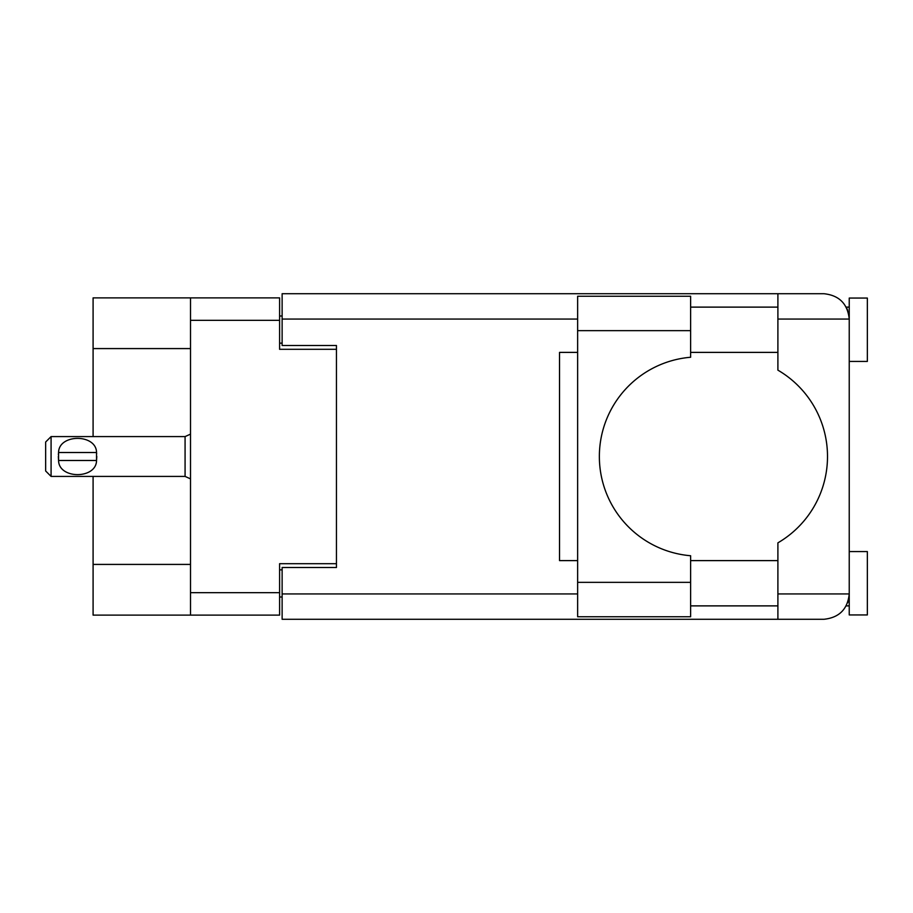 <?xml version="1.0" encoding="UTF-8"?>
<svg xmlns="http://www.w3.org/2000/svg" width="913" height="913" viewBox="0 0 913 913"><rect width="100%" height="100%" fill="white"/><g stroke="black" fill="none" stroke-linecap="round" stroke-linejoin="round"><path stroke-width="1.37" d="M190.509 348.583L93.092 348.583L93.092 297.878L279.595 297.878L279.595 349.302L336.452 349.302L336.452 345.502L336.452 567.498L282.128 567.498L282.128 593.929L577.632 593.929M336.452 567.498L336.452 563.698L279.595 563.698L279.595 615.122L93.092 615.122L93.092 564.417L190.509 564.417M93.092 348.583L93.092 436.585M93.092 476.415L93.092 564.417M190.509 615.122L190.509 297.878M282.128 597.011L279.595 597.011M279.595 315.989L282.128 315.989M690.627 330.654L690.627 357.257A99.585 99.585 0 0 0 599.362 456.5A99.585 99.585 0 0 0 690.627 555.743L690.627 616.743L577.632 616.743L577.632 296.257L690.627 296.257L690.627 330.654L577.632 330.654M847.663 310.272L846.248 307.122L849.238 307.122M282.128 593.929L282.128 619.288L823.891 619.288C839.184 617.667 847.629 609.222 849.238 593.929L849.238 298.06L867.35 298.06L867.35 361.434L849.238 361.434M849.238 551.566L867.35 551.566L867.35 614.94L849.238 614.94L849.238 593.929L848.759 598.871M690.627 605.878L777.899 605.878M690.627 560.616L777.899 560.616M690.627 352.384L777.899 352.384M690.627 307.122L777.899 307.122M777.899 319.071L777.899 293.712L823.891 293.712C839.184 295.333 847.629 303.778 849.238 319.071L777.899 319.071L777.899 370.153A99.951 99.951 0 0 1 777.899 542.847L777.899 593.929L849.238 593.929M336.452 345.502L282.128 345.502L282.128 293.712L777.899 293.712M577.632 560.616L559.532 560.616L559.532 352.384L577.632 352.384M777.899 619.288L777.899 593.929M846.248 307.122L848.748 314.061M847.686 602.694L848.748 598.939M51.082 436.585L45.65 442.018L45.65 470.982L51.082 476.415L51.082 436.585L185.077 436.585L190.509 434.132M58.375 454.674L58.569 452.517C58.729 433.698 96.379 433.652 96.538 452.517L96.664 453.567M58.329 456.5L58.569 460.483L58.569 452.517L96.538 452.517L96.538 460.483C96.39 479.325 58.706 479.325 58.569 460.483L96.538 460.483L96.789 456.5M190.509 592.663L279.595 592.663M279.595 320.337L190.509 320.337M279.595 569.849L282.128 569.849M282.128 343.151L279.595 343.151M577.632 319.071L282.128 319.071M690.627 582.346L577.632 582.346M190.509 478.869L185.077 476.415L185.077 436.585M846.248 605.878L849.238 605.878M185.077 476.415L51.082 476.415"/></g></svg>
